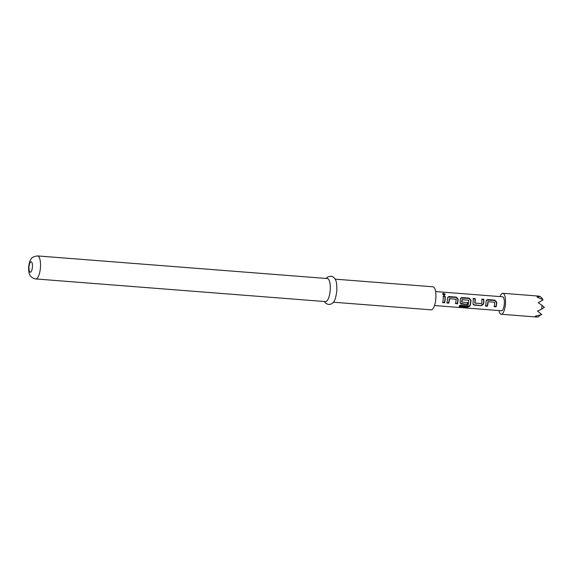 <?xml version="1.0" encoding="UTF-8"?>
<svg xmlns="http://www.w3.org/2000/svg" width="573" height="573" viewBox="0 0 573 573"><rect width="100%" height="100%" fill="white"/><g stroke="black" fill="none" stroke-linecap="round" stroke-linejoin="round"><path stroke-width="0.86" d="M444.935 294.909L443.982 294.013L442.65 294.049M443.617 293.34L445.042 294.092L444.892 294.945L444.082 295.181L442.958 294.608L442.671 293.684L443.617 293.34M325.407 301.577A11.56 3.782 -85.5 0 0 325.536 301.591A11.56 3.782 -85.5 0 0 330.177 290.755A11.56 3.782 -85.5 0 0 327.462 278.557A11.56 3.782 -85.5 0 0 327.333 278.542L37.546 255.923A11.56 3.782 94.5 0 1 37.675 255.938A11.56 3.782 94.5 0 1 40.389 268.135A11.56 3.782 94.5 0 1 35.748 278.979A11.56 3.782 94.5 0 1 35.619 278.958M333.35 302.207L431.154 309.835A11.56 3.782 -85.5 0 0 435.795 298.999A11.56 3.782 -85.5 0 0 432.952 286.786L335.148 279.151M434.506 305.531L501.475 310.759A7.005 2.292 -85.5 0 0 504.29 304.191A7.005 2.292 -85.5 0 0 502.571 296.785L435.602 291.557M496.648 303.59A7.005 2.292 94.5 0 1 496.089 306.827L494.112 306.67A7.005 2.292 -85.5 0 0 494.671 303.439A7.005 2.292 -85.5 0 0 494.743 302.25L488.074 301.727A7.005 2.292 94.5 0 1 488.003 302.916A7.005 2.292 94.5 0 1 487.444 306.154L485.46 305.996A7.005 2.292 -85.5 0 0 486.019 302.759A7.005 2.292 -85.5 0 0 486.105 301.298L486.599 300.03L487.895 299.572L494.828 300.116L496.727 302.129A7.005 2.292 94.5 0 1 496.648 303.59M483.777 302.587A7.005 2.292 94.5 0 1 483.598 304.034L481.37 305.674L474.437 305.137L473.312 304.607L472.969 303.203A7.005 2.292 -85.5 0 0 473.148 301.756A7.005 2.292 -85.5 0 0 473.176 298.426L475.153 298.583A7.005 2.292 94.5 0 1 475.132 301.914A7.005 2.292 94.5 0 1 474.996 303.088L481.657 303.604A7.005 2.292 -85.5 0 0 481.8 302.429A7.005 2.292 -85.5 0 0 481.821 299.099L483.805 299.256A7.005 2.292 94.5 0 1 483.777 302.587M470.906 301.584A7.005 2.292 94.5 0 1 469.896 306.175L467.446 307.185L459.131 306.534A7.005 2.292 -85.5 0 0 459.768 305.287L467.776 305.81A7.005 2.292 -85.5 0 0 468.707 301.412A7.005 2.292 -85.5 0 0 468.778 300.223L462.117 299.708A7.005 2.292 94.5 0 1 462.039 300.889A7.005 2.292 94.5 0 1 461.902 302.064L467.647 302.651A7.005 2.292 94.5 0 1 467.246 304.571L460.936 303.969L460.098 302.2A7.005 2.292 -85.5 0 0 460.277 300.753A7.005 2.292 -85.5 0 0 460.355 299.292L460.799 298.082L461.802 297.573L469.086 298.103L470.985 300.116A7.005 2.292 94.5 0 1 470.906 301.584M462.253 299.579L461.881 299.779A6.303 2.063 94.5 0 1 461.817 300.846A6.303 2.063 94.5 0 1 461.688 301.907L462.017 302.215M458.035 300.581A7.005 2.292 94.5 0 1 457.476 303.812L455.492 303.654A7.005 2.292 -85.5 0 0 456.051 300.424A7.005 2.292 -85.5 0 0 456.122 299.235L449.461 298.719A7.005 2.292 94.5 0 1 449.382 299.901A7.005 2.292 94.5 0 1 448.824 303.138L446.847 302.981A7.005 2.292 -85.5 0 0 447.406 299.751A7.005 2.292 -85.5 0 0 447.484 298.282L447.928 297.072L448.931 296.57L456.208 297.101L458.114 299.113A7.005 2.292 94.5 0 1 458.035 300.581M445.164 299.572A7.005 2.292 94.5 0 1 444.598 302.809L442.621 302.651A7.005 2.292 -85.5 0 0 443.18 299.421A7.005 2.292 -85.5 0 0 443.208 296.083L445.185 296.241A7.005 2.292 94.5 0 1 445.164 299.572M449.597 298.59L449.225 298.791A6.303 2.063 94.5 0 1 449.16 299.858A6.303 2.063 94.5 0 1 448.652 302.773L448.824 303.138M488.21 301.606L487.838 301.806A6.303 2.063 94.5 0 1 487.773 302.873A6.303 2.063 94.5 0 1 487.272 305.789L487.444 306.154M445.185 296.241L444.956 296.535A6.303 2.063 94.5 0 1 444.935 299.529A6.303 2.063 94.5 0 1 444.433 302.444L444.598 302.809M444.956 296.535L443.23 296.399M458.114 299.113L457.877 299.221A6.303 2.063 94.5 0 1 457.806 300.539A6.303 2.063 94.5 0 1 457.304 303.446L457.476 303.812M457.877 299.221L455.979 297.394L447.95 297.101M446.933 302.637L448.652 302.773M470.985 300.116L470.748 300.223A6.303 2.063 94.5 0 1 470.677 301.541A6.303 2.063 94.5 0 1 469.767 305.674L469.896 306.175M470.748 300.223L468.857 298.397L460.821 298.103M460.205 303.21L467.246 304.571M467.41 302.63A6.303 2.063 94.5 0 1 467.074 304.213M474.996 303.146L474.781 302.931A6.303 2.063 -85.5 0 0 474.902 301.871A6.303 2.063 -85.5 0 0 474.924 298.87L473.198 298.741M483.805 299.256L483.576 299.55A6.303 2.063 94.5 0 1 483.548 302.544A6.303 2.063 94.5 0 1 483.39 303.848L483.598 304.034M483.576 299.55L481.843 299.414M496.727 302.129L496.497 302.236A6.303 2.063 94.5 0 1 496.426 303.554A6.303 2.063 94.5 0 1 495.917 306.462L496.089 306.827M496.497 302.236L494.599 300.41L486.563 300.116M485.553 305.653L487.272 305.789M500.014 296.585A10.507 3.438 94.5 0 1 502.843 293.297A10.507 3.438 94.5 0 1 505.422 304.399A10.507 3.438 94.5 0 1 501.203 314.255A10.507 3.438 94.5 0 1 498.925 310.559M536.951 316.79L535.275 316.167L541.779 314.577L537.51 311.082L541.664 309.148L542.001 305.316L538.262 302.716L543.104 299.779L536.987 296.986L540.031 296.449L538.785 296.22M442.707 302.308L444.433 302.444M455.585 303.31L457.304 303.446M461.394 303.769L461.566 304.134M459.467 305.953L467.382 306.569L467.446 307.185M467.382 306.569L469.767 305.674M473.076 304.22L474.437 305.137M474.265 304.772L481.37 305.674M481.198 305.309L483.39 303.848M494.198 306.326L495.917 306.462M542.001 305.316L544.35 307.364L541.664 309.148M540.618 315L538.197 317.019M541.678 298.956L542.38 298.49L540.031 296.449M31.171 261.754A5.257 1.719 94.5 0 1 32.403 267.297A5.257 1.719 94.5 0 1 30.24 272.218A5.257 1.719 94.5 0 1 29.008 266.674A5.257 1.719 94.5 0 1 31.171 261.754M37.546 255.923C33.757 256.446 31.572 257.535 31.014 259.175C30.04 260.113 29.252 262.642 28.65 266.767C28.593 271.043 28.972 273.693 29.789 274.725C30.219 276.379 31.966 277.769 35.046 278.886L325.536 301.591M324.325 301.498L325.765 303.289L328.136 304.442C330.764 304.471 332.526 303.69 333.436 302.093C334.883 300.775 336.014 297.007 336.824 290.79C337.017 280.333 335.434 277.568 331.33 276.207L327.885 276.866L326.123 278.449M501.203 314.255L537.395 317.077M502.843 293.297L539.028 296.119"/></g></svg>

